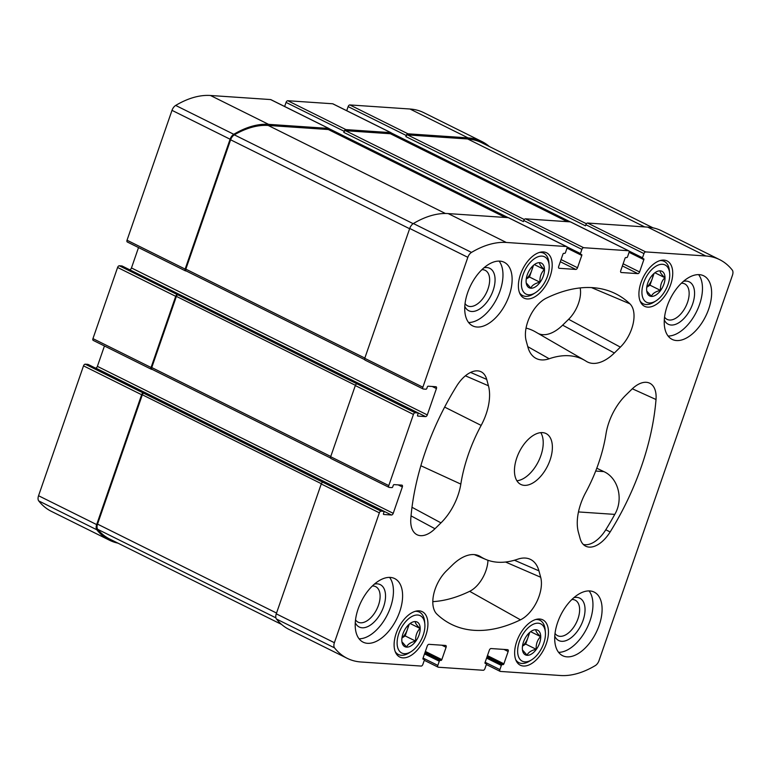 <?xml version="1.0" encoding="UTF-8"?>
<svg xmlns="http://www.w3.org/2000/svg" width="771" height="771" viewBox="0 0 771 771"><rect width="100%" height="100%" fill="white"/><g stroke="black" fill="none" stroke-linecap="round" stroke-linejoin="round"><path stroke-width="1.16" d="M651.052 276.75A13.772 7.662 -63.6 0 1 655.784 272.173A13.772 7.662 -63.6 0 1 663.889 284.162A13.772 7.662 -63.6 0 1 654.03 295.977A13.772 7.662 -63.6 0 1 646.676 290.503A13.772 7.662 -63.6 0 1 651.052 276.75M660.13 270.9C659.928 272.269 661.499 274.543 664.862 277.705C661.634 281.049 660.169 285.27 660.477 290.388C655.678 291.448 652.642 293.404 651.35 296.257L647.255 291.602M530.525 268.578A13.772 7.662 -63.6 0 1 535.247 264A13.772 7.662 -63.6 0 1 543.353 275.989A13.772 7.662 -63.6 0 1 533.493 287.805A13.772 7.662 -63.6 0 1 526.15 282.321A13.772 7.662 -63.6 0 1 530.525 268.578M539.604 262.728C539.392 264.096 540.972 266.371 544.336 269.532C541.097 272.867 539.633 277.097 539.941 282.215C535.141 283.275 532.106 285.231 530.814 288.084L526.718 283.429M406.24 627.488A13.772 7.662 -63.6 0 1 410.972 622.91A13.772 7.662 -63.6 0 1 419.067 634.899A13.772 7.662 -63.6 0 1 409.208 646.705A13.772 7.662 -63.6 0 1 401.864 641.231A13.772 7.662 -63.6 0 1 406.24 627.488M415.318 621.628C415.106 623.007 416.687 625.271 420.05 628.442C416.822 631.777 415.357 636.008 415.656 641.125C410.866 642.185 407.82 644.142 406.539 646.994L402.443 642.339M526.776 635.661A13.772 7.662 -63.6 0 1 531.498 631.083A13.772 7.662 -63.6 0 1 539.604 643.072A13.772 7.662 -63.6 0 1 529.744 654.887A13.772 7.662 -63.6 0 1 522.401 649.404A13.772 7.662 -63.6 0 1 526.776 635.661M535.855 629.801C535.643 631.179 537.223 633.444 540.587 636.615C537.348 639.949 535.884 644.18 536.192 649.298C531.392 650.358 528.357 652.314 527.065 655.167L522.969 650.512M670.645 284.624A25.318 14.08 -63.6 0 1 644.556 306.289A25.318 14.08 -63.6 0 1 643.207 277.348A25.318 14.08 -63.6 0 1 667.088 260.945A25.318 14.08 -63.6 0 1 670.645 284.624M425.833 635.362A25.318 14.08 -63.6 0 1 399.744 657.027A25.318 14.08 -63.6 0 1 398.395 628.086A25.318 14.08 -63.6 0 1 422.277 611.682A25.318 14.08 -63.6 0 1 425.833 635.362M509.207 295.486A35.495 19.747 -63.6 0 1 472.633 325.863A35.495 19.747 -63.6 0 1 467.65 292.662A35.495 19.747 -63.6 0 1 504.224 262.285A35.495 19.747 -63.6 0 1 509.207 295.486M399.686 611.779A35.495 19.747 -63.6 0 1 363.112 642.156A35.495 19.747 -63.6 0 1 358.12 608.955A35.495 19.747 -63.6 0 1 394.694 578.587A35.495 19.747 -63.6 0 1 399.686 611.779M599.183 625.31A35.495 19.747 -63.6 0 1 562.608 655.687A35.495 19.747 -63.6 0 1 557.626 622.486A35.495 19.747 -63.6 0 1 594.2 592.109A35.495 19.747 -63.6 0 1 599.183 625.31M708.713 309.017A35.495 19.747 -63.6 0 1 672.139 339.385A35.495 19.747 -63.6 0 1 667.146 306.193A35.495 19.747 -63.6 0 1 703.721 275.816A35.495 19.747 -63.6 0 1 708.713 309.017M516.792 457.858A28.392 15.796 116.4 0 0 520.782 484.419A28.392 15.796 116.4 0 0 547.564 466.012A28.392 15.796 116.4 0 0 546.051 433.553A28.392 15.796 116.4 0 0 516.792 457.858M527.769 346.642L549.183 358.756A42.588 23.689 -63.6 0 1 535.537 358.12A42.588 23.689 -63.6 0 1 527.904 347.133L526.159 340.734A28.392 15.796 -63.6 0 1 546.36 298.146A184.558 102.668 -63.6 0 1 612.251 292.199A184.558 102.668 -63.6 0 1 629.907 303.813A28.392 15.796 -63.6 0 1 620.366 347.123L614.371 352.993A42.588 23.689 -63.6 0 1 586.731 361.589A42.588 23.689 -63.6 0 1 586.201 361.262A111.207 61.863 -63.6 0 0 584.813 360.414L535.402 331.858A114.802 63.868 -63.6 0 0 526.044 328.089M549.183 358.756A111.207 61.863 -63.6 0 1 584.813 360.414M425.582 416.6A1.889 1.05 -63.6 0 0 427.298 414.923L436.425 388.565A1.889 1.05 -63.6 0 0 436.155 386.791A1.889 1.05 -63.6 0 0 435.923 386.734L428.165 386.204A0.944 0.53 -63.6 0 0 427.307 387.042L426.855 388.362A0.944 0.53 -63.6 0 1 425.997 389.201L423.356 389.027A1.889 1.05 -63.6 0 1 423.125 388.96A1.889 1.05 -63.6 0 1 422.865 387.196L467.833 257.321A6.149 3.421 -63.6 0 1 471.505 252.406A112.152 62.393 -63.6 0 1 506.306 242.46L566.434 246.537A1.889 1.05 -63.6 0 1 566.666 246.595A1.889 1.05 -63.6 0 1 566.926 248.368L565.49 252.541A0.944 0.53 -63.6 0 1 564.623 253.38L563.794 253.322A0.944 0.53 -63.6 0 0 562.936 254.16L558.676 266.467A1.889 1.05 -63.6 0 0 558.946 268.241A1.889 1.05 -63.6 0 0 559.177 268.298L575.802 269.426A1.889 1.05 -63.6 0 0 577.518 267.739L581.777 255.442A0.944 0.53 -63.6 0 0 581.527 254.526L580.698 254.469A0.944 0.53 -63.6 0 1 580.447 253.553L581.893 249.38A1.889 1.05 -63.6 0 1 583.608 247.703L628.5 250.739A1.889 1.05 -63.6 0 1 628.731 250.806A1.889 1.05 -63.6 0 1 629.001 252.58L627.555 256.753A0.944 0.53 -63.6 0 1 626.698 257.591L625.859 257.533A0.944 0.53 -63.6 0 0 625.002 258.372L620.742 270.679A1.889 1.05 -63.6 0 0 621.012 272.442A1.889 1.05 -63.6 0 0 621.243 272.51L637.868 273.638A1.889 1.05 -63.6 0 0 639.583 271.951L643.843 259.654A0.944 0.53 -63.6 0 0 643.592 258.738L642.763 258.68A0.944 0.53 -63.6 0 1 642.513 257.765L643.958 253.592A1.889 1.05 -63.6 0 1 645.674 251.905L705.802 255.982A112.152 62.393 -63.6 0 1 719.651 259.654A112.152 62.393 -63.6 0 1 732.277 270.091A6.149 3.421 -63.6 0 1 732.45 275.266L599 660.651A6.149 3.421 -63.6 0 1 595.328 665.566A112.152 62.393 -63.6 0 1 560.527 675.512L500.398 671.435A1.889 1.05 -63.6 0 1 500.167 671.377A1.889 1.05 -63.6 0 1 499.907 669.604L501.343 665.431A0.944 0.53 -63.6 0 1 502.21 664.592L503.039 664.65A0.944 0.53 -63.6 0 0 503.897 663.802L508.156 651.505A1.889 1.05 -63.6 0 0 507.887 649.731A1.889 1.05 -63.6 0 0 507.655 649.674L491.031 648.546A1.889 1.05 -63.6 0 0 489.315 650.232L485.055 662.53A0.944 0.53 -63.6 0 0 485.306 663.445L486.135 663.503A0.944 0.53 -63.6 0 1 486.385 664.419L484.94 668.592A1.889 1.05 -63.6 0 1 483.224 670.269L438.333 667.233A1.889 1.05 -63.6 0 1 438.101 667.166A1.889 1.05 -63.6 0 1 437.832 665.392L439.277 661.219A0.944 0.53 -63.6 0 1 440.135 660.381L440.973 660.439A0.944 0.53 -63.6 0 0 441.831 659.6L446.091 647.293A1.889 1.05 -63.6 0 0 445.821 645.529A1.889 1.05 -63.6 0 0 445.59 645.462L428.965 644.334A1.889 1.05 -63.6 0 0 427.25 646.021L422.99 658.318A0.944 0.53 -63.6 0 0 423.24 659.234L424.069 659.292A0.944 0.53 -63.6 0 1 424.32 660.207L422.874 664.38A1.889 1.05 -63.6 0 1 421.159 666.067L361.03 661.99A112.152 62.393 -63.6 0 1 347.181 658.318A112.152 62.393 -63.6 0 1 334.556 647.881A6.149 3.421 -63.6 0 1 334.383 642.706L379.351 512.831A1.889 1.05 -63.6 0 1 381.067 511.154L383.707 511.327A0.944 0.53 -63.6 0 1 383.958 512.243L383.495 513.563A0.944 0.53 -63.6 0 0 383.746 514.479L391.504 515.009A1.889 1.05 -63.6 0 0 393.22 513.322L402.346 486.964A1.889 1.05 -63.6 0 0 402.086 485.2A1.889 1.05 -63.6 0 0 401.845 485.132L394.087 484.612A0.944 0.53 -63.6 0 0 393.229 485.451L392.776 486.771A0.944 0.53 -63.6 0 1 391.919 487.609L389.288 487.426A1.889 1.05 -63.6 0 1 389.056 487.368A1.889 1.05 -63.6 0 1 388.786 485.595L413.429 414.432A1.889 1.05 -63.6 0 1 415.145 412.745L417.776 412.928A0.944 0.53 -63.6 0 1 418.027 413.844L417.574 415.164A0.944 0.53 -63.6 0 0 417.824 416.08L425.582 416.6L129.345 269.599M485.913 559.486A111.207 61.863 -63.6 0 0 517.649 559.216A42.588 23.689 -63.6 0 1 529.812 559.11A42.588 23.689 -63.6 0 1 538.929 570.839L540.673 577.238A28.392 15.796 -63.6 0 1 520.473 619.826A184.558 102.668 -63.6 0 1 448.124 622.573A184.558 102.668 -63.6 0 1 436.926 614.159A28.392 15.796 -63.6 0 1 446.467 570.848L452.461 564.979A42.588 23.689 -63.6 0 1 478.608 555.64A42.588 23.689 -63.6 0 1 480.632 556.71A111.207 61.863 -63.6 0 0 485.913 559.486L474.319 554.609M434.979 528.742A28.392 15.796 -63.6 0 1 416.562 534.476A28.392 15.796 -63.6 0 1 410.818 518.459A184.558 102.668 -63.6 0 1 456.692 386.001A28.392 15.796 -63.6 0 1 480.622 371.564A28.392 15.796 -63.6 0 1 486.703 379.39L488.448 385.779A42.588 23.689 -63.6 0 1 481.152 425.409A111.207 61.863 -63.6 0 0 460.827 484.101A42.588 23.689 -63.6 0 1 440.973 522.873L434.979 528.742L411.039 515.866M578.385 532.192A42.588 23.689 -63.6 0 1 585.681 492.563A111.207 61.863 -63.6 0 0 606.006 433.871A42.588 23.689 -63.6 0 1 625.859 395.099L631.854 389.23A28.392 15.796 -63.6 0 1 649.278 383.004A28.392 15.796 -63.6 0 1 656.015 399.513A184.558 102.668 -63.6 0 1 610.14 531.971A28.392 15.796 -63.6 0 1 585.218 545.916A28.392 15.796 -63.6 0 1 580.129 538.582L578.385 532.192M546.369 643.534A25.318 14.08 -63.6 0 1 520.28 665.2A25.318 14.08 -63.6 0 1 518.931 636.258A25.318 14.08 -63.6 0 1 542.803 619.855A25.318 14.08 -63.6 0 1 546.369 643.534M550.118 276.452A25.318 14.08 -63.6 0 1 524.029 298.117A25.318 14.08 -63.6 0 1 522.68 269.175A25.318 14.08 -63.6 0 1 546.552 252.772A25.318 14.08 -63.6 0 1 550.118 276.452M465.048 303.581A19.815 11.025 116.4 0 0 467.592 305.856A19.815 11.025 116.4 0 0 486.289 293.009A19.815 11.025 116.4 0 0 485.229 270.351A19.815 11.025 116.4 0 0 481.885 269.696M355.527 619.874A19.815 11.025 116.4 0 0 358.072 622.149A19.815 11.025 116.4 0 0 376.759 609.302A19.815 11.025 116.4 0 0 375.699 586.654A19.815 11.025 116.4 0 0 372.354 585.999M555.024 633.405A19.815 11.025 116.4 0 0 557.568 635.68A19.815 11.025 116.4 0 0 576.265 622.833A19.815 11.025 116.4 0 0 575.205 600.175A19.815 11.025 116.4 0 0 571.86 599.52M664.554 317.112A19.815 11.025 116.4 0 0 667.098 319.387A19.815 11.025 116.4 0 0 685.785 306.54A19.815 11.025 116.4 0 0 684.735 283.882A19.815 11.025 116.4 0 0 681.391 283.227M93.455 340.454A1.889 1.05 -63.6 0 1 93.224 340.397A1.889 1.05 -63.6 0 1 92.954 338.623L117.597 267.46A1.889 1.05 -63.6 0 1 119.312 265.773L121.943 265.956A0.944 0.53 -63.6 0 1 122.155 266.062M427.298 414.923L131.465 267.951A1.889 1.05 -63.6 0 1 129.75 269.628M131.465 267.951L138.52 247.568M127.523 242.055A1.889 1.05 -63.6 0 1 127.292 241.988A1.889 1.05 -63.6 0 1 127.032 240.224L172 110.349A6.149 3.421 -63.6 0 1 175.672 105.434A112.152 62.393 -63.6 0 1 210.473 95.488L270.602 99.565A1.889 1.05 -63.6 0 1 270.833 99.623A1.889 1.05 -63.6 0 1 271.026 99.777M284.644 106.485L286.06 102.408A1.889 1.05 -63.6 0 1 287.776 100.731L332.667 103.767A1.889 1.05 -63.6 0 1 332.899 103.834A1.889 1.05 -63.6 0 1 333.091 103.979M346.719 110.696L348.126 106.62A1.889 1.05 -63.6 0 1 349.841 104.933L409.97 109.01A112.152 62.393 -63.6 0 1 423.819 112.682L481.933 141.556A112.152 62.393 -63.6 0 1 489.412 146.557M117.963 543.15A112.152 62.393 -63.6 0 1 109.453 540.211L51.349 511.346A112.152 62.393 -63.6 0 1 38.723 500.909A6.149 3.421 -63.6 0 1 38.55 495.734L83.519 365.859A1.889 1.05 -63.6 0 1 85.234 364.182L87.875 364.355A0.944 0.53 -63.6 0 1 88.087 364.461M95.267 368.008L95.671 368.037A1.889 1.05 -63.6 0 0 97.387 366.35L104.451 345.977M413.429 414.432L355.315 385.558L330.672 456.731A1.889 1.05 -63.6 0 0 330.942 458.494A1.889 1.05 -63.6 0 0 331.173 458.562M355.315 385.558A1.889 1.05 -63.6 0 1 357.04 383.881L119.312 265.773M365.252 360.153A1.889 1.05 -63.6 0 1 365.02 360.096A1.889 1.05 -63.6 0 1 364.75 358.322L409.719 228.457A6.149 3.421 -63.6 0 1 413.391 223.532A112.152 62.393 -63.6 0 1 448.192 213.586L508.32 217.663A1.889 1.05 -63.6 0 1 508.552 217.73A1.889 1.05 -63.6 0 1 508.744 217.875M581.893 249.38L523.779 220.516A1.889 1.05 -63.6 0 1 525.504 218.829L570.386 221.875A1.889 1.05 -63.6 0 1 570.617 221.932A1.889 1.05 -63.6 0 1 570.81 222.087M643.958 253.592L585.854 224.718A1.889 1.05 -63.6 0 1 587.569 223.041L647.698 227.117A112.152 62.393 -63.6 0 1 661.547 230.789L719.651 259.654M347.181 658.318L289.067 629.444A112.152 62.393 -63.6 0 1 276.442 619.017A6.149 3.421 -63.6 0 1 276.269 613.832L321.247 483.966A1.889 1.05 -63.6 0 1 322.962 482.28L85.234 364.182M177.426 294.647A1.889 1.05 -63.6 0 0 175.711 296.324L151.068 367.497L92.954 338.623M329.294 129.962A1.889 1.05 -63.6 0 0 328.938 128.497A1.889 1.05 -63.6 0 0 328.706 128.429L268.578 124.353A112.152 62.393 -63.6 0 0 233.777 134.299A6.149 3.421 -63.6 0 0 230.105 139.223L185.136 269.089A1.889 1.05 -63.6 0 0 185.406 270.862A1.889 1.05 -63.6 0 0 185.638 270.92L186.206 270.958M391.36 134.164A1.889 1.05 -63.6 0 0 391.013 132.699A1.889 1.05 -63.6 0 0 390.772 132.641L345.89 129.595A1.889 1.05 -63.6 0 0 344.174 131.282L343.789 132.381A1.889 1.05 -63.6 0 1 345.504 130.694L390.396 133.74A1.889 1.05 -63.6 0 1 390.627 133.797A1.889 1.05 -63.6 0 1 390.82 133.952M523.779 220.516L523.403 221.605L343.789 132.381M481.933 141.556A112.152 62.393 -63.6 0 0 468.084 137.884L407.955 133.807A1.889 1.05 -63.6 0 0 406.24 135.484L405.854 136.583A1.889 1.05 -63.6 0 1 407.57 134.906L467.698 138.982A112.152 62.393 -63.6 0 1 481.547 142.654L653.037 227.85M585.854 224.718L585.468 225.816L405.854 136.583M109.453 540.211A112.152 62.393 -63.6 0 1 96.828 529.783A6.149 3.421 -63.6 0 1 96.664 524.598L38.55 495.734M143.348 393.046A1.889 1.05 -63.6 0 0 141.633 394.733L96.664 524.598M151.068 367.497A1.889 1.05 -63.6 0 0 151.328 369.261A1.889 1.05 -63.6 0 0 151.559 369.328L152.128 369.367M152.253 369.376A1.889 1.05 -63.6 0 1 152.022 369.309A1.889 1.05 -63.6 0 1 151.752 367.545L176.395 296.372A1.889 1.05 -63.6 0 1 178.12 294.695M281.588 624.443L109.839 539.112A112.152 62.393 -63.6 0 1 97.734 529.34A6.149 3.421 -63.6 0 1 97.532 524.116L142.327 394.781A1.889 1.05 -63.6 0 1 144.042 393.094M186.331 270.968A1.889 1.05 -63.6 0 1 186.1 270.91A1.889 1.05 -63.6 0 1 185.83 269.137L230.616 139.792A6.149 3.421 -63.6 0 1 234.345 134.848A112.152 62.393 -63.6 0 1 268.202 125.451L328.33 129.528A1.889 1.05 -63.6 0 1 328.562 129.595A1.889 1.05 -63.6 0 1 328.754 129.74M487.956 560.266A24.797 13.791 -63.6 0 1 469.664 591.318A180.963 100.673 -63.6 0 1 432.81 601.64M580.178 287.93A24.797 13.791 -63.6 0 1 568.622 319.29L620.366 347.123M538.331 333.554A38.993 21.694 -63.6 0 0 562.628 325.16L568.622 319.29M583.319 544.442A28.093 15.632 116.4 0 0 605.794 529.754A184.259 102.504 116.4 0 0 614.776 514.392C623.893 498.943 618.014 477.856 603.838 471.601L596.793 468.228M516.888 480.767A28.392 15.796 116.4 0 0 538.409 461.463A28.392 15.796 116.4 0 0 540.789 432.647M668.1 336.031A35.495 19.747 116.4 0 0 696.454 311.841A35.495 19.747 116.4 0 0 698.603 274.63M664.294 319.888A23.66 13.165 116.4 0 0 690.565 308.911A23.66 13.165 116.4 0 0 683.443 281.348M558.57 652.324A35.495 19.747 116.4 0 0 586.933 628.134A35.495 19.747 116.4 0 0 589.083 590.923M554.773 636.181A23.66 13.165 116.4 0 0 581.035 625.204A23.66 13.165 116.4 0 0 573.913 597.641M359.074 638.793A35.495 19.747 116.4 0 0 387.428 614.603A35.495 19.747 116.4 0 0 389.577 577.392M355.267 622.65A23.66 13.165 116.4 0 0 381.529 611.673A23.66 13.165 116.4 0 0 374.407 584.11M468.595 322.5A35.495 19.747 116.4 0 0 496.958 298.31A35.495 19.747 116.4 0 0 499.107 261.099M464.797 306.357A23.66 13.165 116.4 0 0 491.06 295.38A23.66 13.165 116.4 0 0 483.937 267.816M531.605 659.831A20.827 11.584 -63.6 0 1 517.64 651.774A20.827 11.584 -63.6 0 1 530.515 625.859A20.827 11.584 -63.6 0 1 545.367 632.124A20.827 11.584 -63.6 0 1 543.728 643.351A20.827 11.584 -63.6 0 1 531.605 659.831L529.504 661.142A23.66 13.165 -63.6 0 1 518.902 662.665A23.66 13.165 -63.6 0 1 515.732 659.745M535.71 619.518A23.66 13.165 -63.6 0 1 539.96 620.289A23.66 13.165 -63.6 0 1 545.136 629.656L545.367 632.124M411.068 651.659A20.827 11.584 -63.6 0 1 397.113 643.602A20.827 11.584 -63.6 0 1 409.979 617.687A20.827 11.584 -63.6 0 1 424.831 623.951A20.827 11.584 -63.6 0 1 423.202 635.179A20.827 11.584 -63.6 0 1 411.068 651.659L408.967 652.97A23.66 13.165 -63.6 0 1 398.366 654.492A23.66 13.165 -63.6 0 1 395.195 651.572M415.183 611.345A23.66 13.165 -63.6 0 1 419.424 612.116A23.66 13.165 -63.6 0 1 424.609 621.484L424.831 623.951M535.353 292.749A20.827 11.584 -63.6 0 1 521.398 284.692A20.827 11.584 -63.6 0 1 534.264 258.786A20.827 11.584 -63.6 0 1 549.116 265.041A20.827 11.584 -63.6 0 1 547.487 276.269A20.827 11.584 -63.6 0 1 535.353 292.749L533.253 294.059A23.66 13.165 -63.6 0 1 522.651 295.582A23.66 13.165 -63.6 0 1 519.481 292.672M539.459 252.435A23.66 13.165 -63.6 0 1 543.709 253.206A23.66 13.165 -63.6 0 1 548.894 262.574L549.116 265.041M655.89 300.921A20.827 11.584 -63.6 0 1 641.925 292.864A20.827 11.584 -63.6 0 1 654.801 266.959A20.827 11.584 -63.6 0 1 669.652 273.213A20.827 11.584 -63.6 0 1 668.014 284.441A20.827 11.584 -63.6 0 1 655.89 300.921L653.779 302.232A23.66 13.165 -63.6 0 1 643.187 303.764A23.66 13.165 -63.6 0 1 640.007 300.844M659.995 260.608A23.66 13.165 -63.6 0 1 664.236 261.379A23.66 13.165 -63.6 0 1 669.421 270.746L669.652 273.213M529.764 632.365L527.904 637.742A11.835 6.582 -63.6 0 1 522.497 646.011M528.848 633.213A11.835 6.582 -63.6 0 1 527.904 637.742L525.706 644.084L522.478 646.165M530.631 631.671L540.587 636.615M525.706 644.084L536.192 649.298M409.237 624.192L407.367 629.57A11.835 6.582 -63.6 0 1 401.961 637.829M408.322 625.04A11.835 6.582 -63.6 0 1 407.367 629.57L405.17 635.911L401.942 637.993M410.105 623.498L420.05 628.442M405.17 635.911L415.656 641.125M533.513 265.291L531.653 270.669A11.835 6.582 -63.6 0 1 526.246 278.929M532.607 266.14A11.835 6.582 -63.6 0 1 531.653 270.669L529.455 277.011L526.227 279.083M534.38 264.588L544.336 269.532M529.455 277.011L539.941 282.215M654.049 273.464L652.189 278.842A11.835 6.582 -63.6 0 1 646.782 287.101M653.133 274.312A11.835 6.582 -63.6 0 1 652.189 278.842L649.992 285.183L646.763 287.255M654.916 272.77L664.862 277.705M649.992 285.183L660.477 290.388M388.786 485.595L330.672 456.731M415.145 412.745L357.04 383.881M422.865 387.196L364.75 358.322M467.833 257.321L409.719 228.457M471.505 252.406L413.391 223.532M506.306 242.46L448.192 213.586M566.434 246.537L508.32 217.663M583.608 247.703L525.504 218.829M628.5 250.739L570.386 221.875M645.674 251.905L587.569 223.041M705.802 255.982L647.698 227.117M499.907 669.604L485.142 662.27M437.832 665.392L423.077 658.068M334.556 647.881L276.442 619.017M334.383 642.706L276.269 613.832M379.351 512.831L321.247 483.966M381.067 511.154L322.962 482.28M175.711 296.324L117.597 267.46M417.776 412.928L121.943 265.956M436.425 388.565L432.232 386.483M185.136 269.089L127.032 240.224M230.105 139.223L172 110.349M233.777 134.299L175.672 105.434M268.578 124.353L210.473 95.488M328.706 128.429L270.602 99.565M575.802 269.426L560.315 261.735M577.518 267.739L561.066 259.567M581.777 255.442L567.013 248.108M580.486 254.363L567.08 247.703M506.345 217.528L329.352 129.605L506.277 217.528M580.447 253.553L566.926 246.836M508.185 217.653L329.198 128.728M344.174 131.282L286.06 102.408M345.89 129.595L287.776 100.731M390.772 132.641L332.667 103.767M637.868 273.638L622.38 265.937M639.583 271.951L623.132 263.778M643.843 259.654L629.078 252.31M642.551 258.574L629.146 251.915L642.648 258.651M568.41 221.74L391.427 133.807L568.343 221.74M642.513 257.765L628.991 251.047M570.261 221.865L391.263 132.94M406.24 135.484L348.126 106.62M407.955 133.807L349.841 104.933M468.084 137.884L409.97 109.01M501.343 665.431L486.588 658.097M502.21 664.592L486.964 657.017M503.039 664.65L487.07 656.719M503.897 663.802L487.445 655.629M508.156 651.505L503.964 649.423M439.277 661.219L424.522 653.895M440.135 660.381L424.898 652.806M440.973 660.439L425.004 652.507M441.831 659.6L425.37 651.428M446.091 647.293L441.899 645.211M424.069 659.292L422.913 658.713M96.828 529.783L38.723 500.909M141.633 394.733L83.519 365.859M383.707 511.327L87.875 364.355M391.504 515.009L95.671 368.037M393.22 513.322L97.387 366.35M402.346 486.964L398.154 484.882M330.759 456.471L151.752 367.545M355.421 385.307L176.395 296.372M275.902 617.85L97.734 529.34M276.538 613.051L97.532 524.116M321.343 483.716L142.327 394.781M586.384 223.744L407.57 134.906M644.691 226.915L467.698 138.982M524.319 219.533L345.504 130.694M567.389 221.672L390.396 133.74M505.323 217.461L328.33 129.528M445.407 213.49L268.202 125.451M413.16 223.677L234.345 134.848M409.623 228.727L230.616 139.792M364.837 358.072L185.83 269.137M469.664 591.318L520.473 619.826M476.43 554.937L480.632 556.71M514.44 560.238L538.929 570.839M505.545 562.03L540.673 577.238M470.609 372.422L486.703 379.39M465.395 375.805L488.448 385.779M444.636 407.098L481.152 425.409M420.85 465.723L460.827 484.101M411.993 507.279L440.973 522.873M591.463 287.583L629.907 303.813M562.628 325.16L614.371 352.993M605.794 529.754L610.14 531.971M632.316 388.777L656.015 399.513M578.472 511.934L614.776 514.392M595.694 471.052L603.838 471.601M423.125 388.96L365.02 360.096M566.666 246.595L508.552 217.73M628.731 250.806L570.617 221.932M500.167 671.377L486.356 664.515M438.101 667.166L424.281 660.304M389.056 487.368L330.942 458.494M417.892 412.957L122.059 265.985M185.406 270.862L127.292 241.988M328.938 128.497L270.833 99.623M580.582 254.44L567.07 247.732M391.013 132.699L332.899 103.834M424.185 659.321L422.913 658.694M383.823 511.356L87.99 364.384M151.328 369.261L93.224 340.397M330.576 458.022L152.022 369.309M567.514 221.682L390.627 133.797M505.448 217.47L328.562 129.595M364.654 359.614L186.1 270.91M539.96 620.289L537.58 619.103M518.902 662.665L516.522 661.489M419.424 612.116L417.053 610.931M398.366 654.492L395.995 653.316M543.709 253.206L541.329 252.021M522.651 295.582L520.28 294.406M664.236 261.379L661.865 260.203M643.187 303.764L640.807 302.579"/></g></svg>
